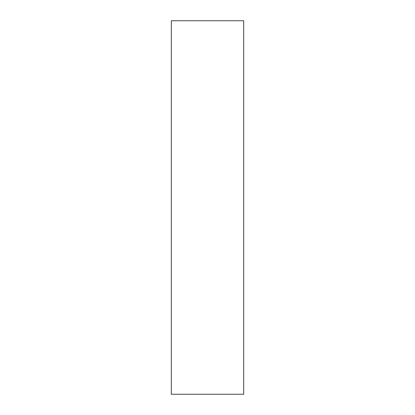<?xml version="1.0" encoding="UTF-8"?>
<svg xmlns="http://www.w3.org/2000/svg" width="415" height="415" viewBox="0 0 415 415"><rect width="100%" height="100%" fill="white"/><g stroke="black" fill="none" stroke-linecap="round" stroke-linejoin="round"><path stroke-width="0.62" d="M171.317 394.25L171.317 20.75L243.683 20.75L243.683 394.25L171.317 394.25"/></g></svg>
